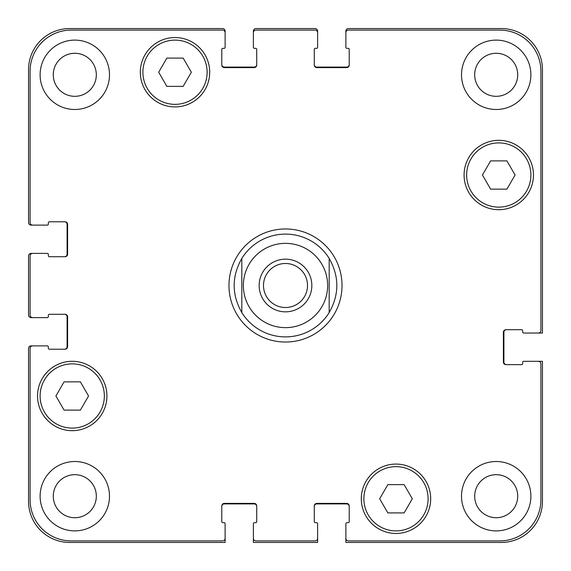 <?xml version="1.0" encoding="UTF-8"?>
<svg xmlns="http://www.w3.org/2000/svg" width="571" height="571" viewBox="0 0 571 571"><rect width="100%" height="100%" fill="white"/><g stroke="black" fill="none" stroke-linecap="round" stroke-linejoin="round"><path stroke-width="0.86" d="M285.5 336.89A51.39 51.39 0 0 1 241.819 312.573C231.626 294.522 231.626 276.478 241.819 258.427L241.819 312.573L241.819 258.427A51.39 51.39 0 0 1 329.181 258.427L329.181 312.573L329.181 258.427C339.374 276.478 339.374 294.522 329.181 312.573A51.39 51.39 0 0 1 285.5 336.89A51.39 51.39 0 0 0 329.181 312.573M263.488 285.5A22.012 22.012 0 0 0 285.5 307.512A22.012 22.012 0 0 0 307.512 285.5A22.012 22.012 0 0 0 285.5 263.488A22.012 22.012 0 0 0 263.488 285.5M311.837 285.5A26.337 26.337 0 0 1 272.331 308.311A26.337 26.337 0 0 1 272.331 262.689A26.337 26.337 0 0 1 311.837 285.5M329.181 258.427A51.39 51.39 0 0 0 241.819 258.427A51.39 51.39 0 0 1 329.181 258.427M285.5 342.029A56.529 56.529 0 0 1 236.544 257.236A56.529 56.529 0 0 1 334.456 257.236A56.529 56.529 0 0 1 285.5 342.029M404.147 484.636L412.305 498.768L404.147 512.901L387.83 512.901L379.672 498.768L387.83 484.636L404.147 484.636M80.39 381.856L88.548 395.988L80.39 410.121L64.073 410.121L55.915 395.988L64.073 381.856L80.39 381.856M183.17 58.099L191.328 72.231L183.17 86.364L166.853 86.364L158.695 72.231L166.853 58.099L183.17 58.099M506.927 160.879L515.085 175.011L506.927 189.144L490.61 189.144L482.452 175.011L490.61 160.879L506.927 160.879M104.35 395.988A32.119 32.119 0 0 0 56.172 368.174A32.119 32.119 0 0 0 56.172 423.803A32.119 32.119 0 0 0 104.35 395.988M106.92 395.988A34.688 34.688 0 0 1 54.887 426.03A34.688 34.688 0 0 1 54.887 365.947A34.688 34.688 0 0 1 106.92 395.988M428.107 498.768A32.119 32.119 0 0 0 379.929 470.954A32.119 32.119 0 0 0 379.929 526.583A32.119 32.119 0 0 0 428.107 498.768M430.677 498.768A34.688 34.688 0 0 1 378.644 528.81A34.688 34.688 0 0 1 378.644 468.727A34.688 34.688 0 0 1 430.677 498.768M530.887 175.011A32.119 32.119 0 0 0 482.709 147.197A32.119 32.119 0 0 0 482.709 202.826A32.119 32.119 0 0 0 530.887 175.011M533.457 175.011A34.688 34.688 0 0 1 481.424 205.053A34.688 34.688 0 0 1 481.424 144.97A34.688 34.688 0 0 1 533.457 175.011M207.13 72.231A32.119 32.119 0 0 0 158.952 44.417A32.119 32.119 0 0 0 158.952 100.046A32.119 32.119 0 0 0 207.13 72.231M209.7 72.231A34.688 34.688 0 0 1 157.667 102.273A34.688 34.688 0 0 1 157.667 42.19A34.688 34.688 0 0 1 209.7 72.231M540.908 71.204A41.112 41.112 0 0 0 499.796 30.092L348.453 30.092A2.57 2.57 0 0 0 345.883 32.661L345.883 47.307A1.028 1.028 0 0 0 346.911 48.335L348.196 48.335A1.028 1.028 0 0 1 349.224 49.363L349.224 65.037A2.57 2.57 0 0 1 346.654 67.606L316.848 67.606A2.57 2.57 0 0 1 314.278 65.037L314.278 49.363A1.028 1.028 0 0 1 315.306 48.335L316.591 48.335A1.028 1.028 0 0 0 317.619 47.307L317.619 32.661A2.57 2.57 0 0 0 315.049 30.092L255.951 30.092A2.57 2.57 0 0 0 253.381 32.661L253.381 47.307A1.028 1.028 0 0 0 254.409 48.335L255.694 48.335A1.028 1.028 0 0 1 256.722 49.363L256.722 65.037A2.57 2.57 0 0 1 254.152 67.606L224.346 67.606A2.57 2.57 0 0 1 221.776 65.037L221.776 49.363A1.028 1.028 0 0 1 222.804 48.335L224.089 48.335A1.028 1.028 0 0 0 225.117 47.307L225.117 32.661A2.57 2.57 0 0 0 222.547 30.092L71.204 30.092A41.112 41.112 0 0 0 30.092 71.204L30.092 222.547A2.57 2.57 0 0 0 32.661 225.117L47.307 225.117A1.028 1.028 0 0 0 48.335 224.089L48.335 222.804A1.028 1.028 0 0 1 49.363 221.776L65.037 221.776A2.57 2.57 0 0 1 67.606 224.346L67.606 254.152A2.57 2.57 0 0 1 65.037 256.722L49.363 256.722A1.028 1.028 0 0 1 48.335 255.694L48.335 254.409A1.028 1.028 0 0 0 47.307 253.381L32.661 253.381A2.57 2.57 0 0 0 30.092 255.951L30.092 315.049A2.57 2.57 0 0 0 32.661 317.619L47.307 317.619A1.028 1.028 0 0 0 48.335 316.591L48.335 315.306A1.028 1.028 0 0 1 49.363 314.278L65.037 314.278A2.57 2.57 0 0 1 67.606 316.848L67.606 346.654A2.57 2.57 0 0 1 65.037 349.224L49.363 349.224A1.028 1.028 0 0 1 48.335 348.196L48.335 346.911A1.028 1.028 0 0 0 47.307 345.883L32.661 345.883A2.57 2.57 0 0 0 30.092 348.453L30.092 499.796A41.112 41.112 0 0 0 71.204 540.908L222.547 540.908A2.57 2.57 0 0 0 225.117 538.339L225.117 523.693A1.028 1.028 0 0 0 224.089 522.665L222.804 522.665A1.028 1.028 0 0 1 221.776 521.637L221.776 505.963A2.57 2.57 0 0 1 224.346 503.394L254.152 503.394A2.57 2.57 0 0 1 256.722 505.963L256.722 521.637A1.028 1.028 0 0 1 255.694 522.665L254.409 522.665A1.028 1.028 0 0 0 253.381 523.693L253.381 538.339A2.57 2.57 0 0 0 255.951 540.908L315.049 540.908A2.57 2.57 0 0 0 317.619 538.339L317.619 523.693A1.028 1.028 0 0 0 316.591 522.665L315.306 522.665A1.028 1.028 0 0 1 314.278 521.637L314.278 505.963A2.57 2.57 0 0 1 316.848 503.394L346.654 503.394A2.57 2.57 0 0 1 349.224 505.963L349.224 521.637A1.028 1.028 0 0 1 348.196 522.665L346.911 522.665A1.028 1.028 0 0 0 345.883 523.693L345.883 538.339A2.57 2.57 0 0 0 348.453 540.908L499.796 540.908A41.112 41.112 0 0 0 540.908 499.796L540.908 363.87A2.57 2.57 0 0 0 538.339 361.3L523.693 361.3A1.028 1.028 0 0 0 522.665 362.328L522.665 363.613A1.028 1.028 0 0 1 521.637 364.641L505.963 364.641A2.57 2.57 0 0 1 503.394 362.071L503.394 332.265A2.57 2.57 0 0 1 505.963 329.695L521.637 329.695A1.028 1.028 0 0 1 522.665 330.723L522.665 332.008A1.028 1.028 0 0 0 523.693 333.036L538.339 333.036A2.57 2.57 0 0 0 540.908 330.466L540.908 71.204M109.489 496.199A34.688 34.688 0 0 1 57.457 526.241A34.688 34.688 0 0 1 57.457 466.157A34.688 34.688 0 0 1 109.489 496.199M109.489 74.801A34.688 34.688 0 0 1 57.457 104.843A34.688 34.688 0 0 1 57.457 44.759A34.688 34.688 0 0 1 109.489 74.801M530.887 496.199A34.688 34.688 0 0 1 478.855 526.241A34.688 34.688 0 0 1 478.855 466.157A34.688 34.688 0 0 1 530.887 496.199M530.887 74.801A34.688 34.688 0 0 1 478.855 104.843A34.688 34.688 0 0 1 478.855 44.759A34.688 34.688 0 0 1 530.887 74.801M53.281 496.199A21.52 21.52 0 0 0 85.564 514.835A21.52 21.52 0 0 0 85.564 477.563A21.52 21.52 0 0 0 53.281 496.199M53.281 74.801A21.52 21.52 0 0 0 85.564 93.437A21.52 21.52 0 0 0 85.564 56.165A21.52 21.52 0 0 0 53.281 74.801M474.679 496.199A21.52 21.52 0 0 0 506.962 514.835A21.52 21.52 0 0 0 506.962 477.563A21.52 21.52 0 0 0 474.679 496.199M474.679 74.801A21.52 21.52 0 0 0 506.962 93.437A21.52 21.52 0 0 0 506.962 56.165A21.52 21.52 0 0 0 474.679 74.801M64.523 256.722A2.57 2.57 0 0 0 67.093 254.152L67.093 224.346A2.57 2.57 0 0 0 64.523 221.776M32.661 225.117L31.12 225.117A2.57 2.57 0 0 1 28.55 222.547L28.55 69.662A41.112 41.112 0 0 1 69.662 28.55L222.547 28.55A2.57 2.57 0 0 1 225.117 31.12L225.117 32.661M221.776 64.523A2.57 2.57 0 0 0 224.346 67.093L254.152 67.093A2.57 2.57 0 0 0 256.722 64.523M253.381 32.661L253.381 31.12A2.57 2.57 0 0 1 255.951 28.55L315.049 28.55A2.57 2.57 0 0 1 317.619 31.12L317.619 32.661M314.278 64.523A2.57 2.57 0 0 0 316.848 67.093L346.654 67.093A2.57 2.57 0 0 0 349.224 64.523M345.883 32.661L345.883 31.12A2.57 2.57 0 0 1 348.453 28.55L501.338 28.55A41.112 41.112 0 0 1 542.45 69.662L542.45 333.036L538.339 333.036M506.477 329.695A2.57 2.57 0 0 0 503.907 332.265L503.907 362.071A2.57 2.57 0 0 0 506.477 364.641M538.339 361.3L542.45 361.3L542.45 501.338A41.112 41.112 0 0 1 501.338 542.45L345.883 542.45L345.883 538.339M349.224 506.477A2.57 2.57 0 0 0 346.654 503.907L316.848 503.907A2.57 2.57 0 0 0 314.278 506.477M317.619 538.339L317.619 542.45L253.381 542.45L253.381 538.339M256.722 506.477A2.57 2.57 0 0 0 254.152 503.907L224.346 503.907A2.57 2.57 0 0 0 221.776 506.477M225.117 538.339L225.117 542.45L69.662 542.45A41.112 41.112 0 0 1 28.55 501.338L28.55 348.453A2.57 2.57 0 0 1 31.12 345.883L32.661 345.883M64.523 349.224A2.57 2.57 0 0 0 67.093 346.654L67.093 316.848A2.57 2.57 0 0 0 64.523 314.278M32.661 317.619L31.12 317.619A2.57 2.57 0 0 1 28.55 315.049L28.55 255.951A2.57 2.57 0 0 1 31.12 253.381L32.661 253.381M285.5 243.36A42.14 42.14 0 0 1 321.994 306.57A42.14 42.14 0 0 1 249.006 306.57A42.14 42.14 0 0 1 285.5 243.36M285.5 327.64A42.14 42.14 0 0 0 321.994 264.43A42.14 42.14 0 0 0 249.006 264.43A42.14 42.14 0 0 0 285.5 327.64"/></g></svg>
